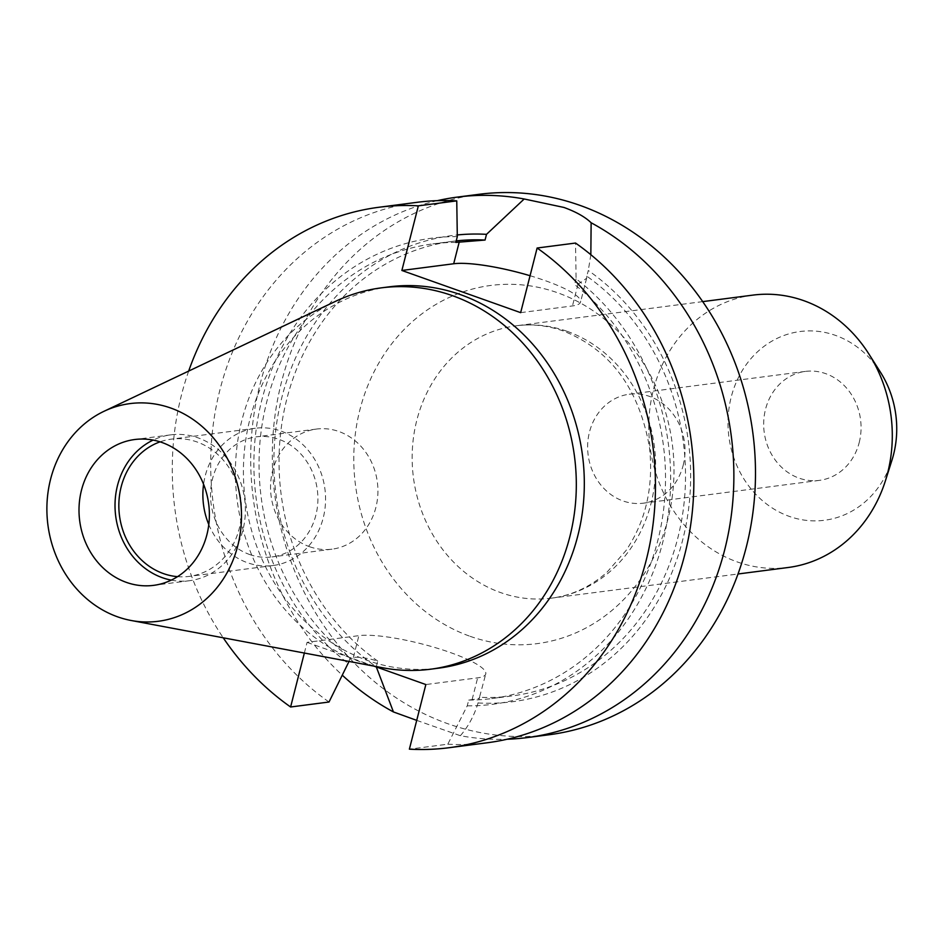 <?xml version="1.0" encoding="UTF-8"?>
<svg xmlns="http://www.w3.org/2000/svg" width="943" height="943" viewBox="0 0 943 943"><rect width="100%" height="100%" fill="white"/><g stroke="black" fill="none" stroke-linecap="round" stroke-linejoin="round"><path stroke-width="0.71" stroke-dasharray="4.71 3.54" d="M683.168 465.335A54.93 48.588 -97.4 0 0 629.264 394.221A54.93 48.588 -97.4 0 0 589.481 432.059A54.93 48.588 -97.4 0 0 643.385 503.173A54.93 48.588 -97.4 0 0 683.168 465.335M859.214 442.526A54.93 48.588 -97.4 0 0 805.31 371.412A54.93 48.588 -97.4 0 0 765.527 409.25A54.93 48.588 -97.4 0 0 819.432 480.364A54.93 48.588 -97.4 0 0 859.214 442.526M349.028 661.444L349.936 657.884L353.342 657.436C359.33 656.764 367.464 657.99 377.73 661.09L376.281 666.795A235.043 207.908 -97.4 0 1 278.338 413.329A235.043 207.908 -97.4 0 1 457.296 234.96M304.353 653.039L307.076 642.36L358.894 635.653A69.641 13.308 -165.7 0 1 450.483 652.58A69.641 13.308 -165.7 0 1 485.763 673.95A69.641 13.308 -165.7 0 1 477.665 677.84L425.847 684.547M416.723 720.369L460.373 735.717A272.492 241.043 -97.4 0 0 507.157 739.229M309.563 546.716A60.552 53.562 -97.4 0 0 332.019 549.168A60.552 53.562 -97.4 0 0 377.813 494.981A60.552 53.562 -97.4 0 0 338.914 431.517A60.552 53.562 -97.4 0 0 316.459 429.065A60.552 53.562 -97.4 0 0 270.665 483.252A60.552 53.562 -97.4 0 0 309.563 546.716M249.541 554.484A60.552 53.562 -97.4 0 0 271.997 556.936A60.552 53.562 -97.4 0 0 317.791 502.749A60.552 53.562 -97.4 0 0 278.904 439.297A60.552 53.562 -97.4 0 0 256.449 436.833A60.552 53.562 -97.4 0 0 210.654 491.032A60.552 53.562 -97.4 0 0 249.541 554.484M177.52 576.656A69.204 61.212 -97.4 0 0 189.083 576.409A69.204 61.212 -97.4 0 0 241.42 514.465A69.204 61.212 -97.4 0 0 196.981 441.949A69.204 61.212 -97.4 0 0 171.308 439.143A69.204 61.212 -97.4 0 0 160.062 441.843M208.792 524.544A69.204 61.212 -97.4 0 0 247.443 562.712A69.204 61.212 -97.4 0 0 273.116 565.517A69.204 61.212 -97.4 0 0 325.441 503.586A69.204 61.212 -97.4 0 0 281.002 431.069A69.204 61.212 -97.4 0 0 255.329 428.252A69.204 61.212 -97.4 0 0 203.582 484.266M171.261 580.122A73.53 65.043 -97.4 0 0 189.649 580.688A73.53 65.043 -97.4 0 0 245.251 514.89A73.53 65.043 -97.4 0 0 198.03 437.835A73.53 65.043 -97.4 0 0 170.754 434.853A73.53 65.043 -97.4 0 0 153.12 440.086M389.164 286.837A192.254 170.07 -97.4 0 0 243.777 458.899A192.254 170.07 -97.4 0 0 367.251 660.371A192.254 170.07 -97.4 0 0 438.554 668.174M335.472 301.359A192.254 170.07 -97.4 0 0 235.868 486.8A192.254 170.07 -97.4 0 0 359.248 661.408A192.254 170.07 -97.4 0 0 382.941 667.809M880.503 372.285A95.16 84.175 -97.4 0 0 835.439 335.378A95.16 84.175 -97.4 0 0 731.214 397.062A95.16 84.175 -97.4 0 0 789.303 516.399A95.16 84.175 -97.4 0 0 891.901 460.361M752.903 295.112A137.324 121.482 -97.4 0 0 649.055 418.02A137.324 121.482 -97.4 0 0 737.249 561.922A137.324 121.482 -97.4 0 0 788.183 567.497M478.891 194.317A272.492 241.043 -97.4 0 0 272.822 438.177A272.492 241.043 -97.4 0 0 447.831 723.729A272.492 241.043 -97.4 0 0 548.897 734.786M437.399 200.647A272.492 241.043 -97.4 0 0 256.496 399.785A272.492 241.043 -97.4 0 0 342.521 675.4M307.076 642.36L373.994 666.135M188.683 371.07A272.492 241.043 -97.4 0 0 223.232 637.798M417.277 202.297A272.492 241.043 -97.4 0 0 215.263 411.502A272.492 241.043 -97.4 0 0 329.013 702.016M460.373 735.717C468.353 726.464 474.246 715.548 478.054 702.948L479.504 697.242C480.482 698.115 478.018 698.904 472.113 699.623L468.718 700.06L467.245 705.847L447.795 744.192L409.38 749.166M447.795 744.192A272.492 241.043 -97.4 0 0 487.272 742.766M457.308 236.622A235.043 207.908 -97.4 0 0 261.836 400.044A235.043 207.908 -97.4 0 0 348.462 663.66M467.245 705.847A235.043 207.908 -97.4 0 0 662.717 542.425A235.043 207.908 -97.4 0 0 576.09 278.81L575.536 243.046M455.834 242.41A229.243 202.78 -97.4 0 0 432.825 243.895A229.243 202.78 -97.4 0 0 263.934 414.307A229.243 202.78 -97.4 0 0 349.936 657.884M468.718 700.06A229.243 202.78 -97.4 0 0 491.727 698.574A229.243 202.78 -97.4 0 0 660.619 528.163A229.243 202.78 -97.4 0 0 574.617 284.586L576.09 278.81M456.223 240.901A229.243 202.78 -97.4 0 0 452.84 241.302A229.243 202.78 -97.4 0 0 282.983 416.747A229.243 202.78 -97.4 0 0 377.73 661.09M478.054 702.948A235.043 207.908 -97.4 0 0 682.72 539.832A235.043 207.908 -97.4 0 0 588.291 270.488L586.829 276.193A229.243 202.78 -97.4 0 1 681.577 520.536A229.243 202.78 -97.4 0 1 511.731 695.981A229.243 202.78 -97.4 0 1 479.504 697.242L485.763 673.95M586.829 276.193L586.617 278.291L578.012 284.149L574.617 284.586M590.837 254.704L588.291 270.488M530.06 275.721A69.641 13.308 -165.7 0 1 580.558 302.043A69.641 13.308 -165.7 0 1 572.46 305.933L520.654 312.652M567.191 331.347A137.324 121.482 82.6 0 1 655.385 475.248A137.324 121.482 82.6 0 1 551.537 598.145A137.324 121.482 82.6 0 1 500.603 592.581A137.324 121.482 82.6 0 1 412.409 448.668A137.324 121.482 82.6 0 1 516.257 325.771A137.324 121.482 82.6 0 1 567.191 331.347M470.109 636.313A180.584 159.744 -97.4 0 0 667.892 519.251A180.584 159.744 -97.4 0 0 557.667 292.79A180.584 159.744 -97.4 0 0 359.884 409.851A180.584 159.744 -97.4 0 0 470.109 636.313M353.342 657.436L358.894 635.653M578.012 284.149L572.46 305.933M472.113 699.623L477.665 677.84M805.31 371.412L629.264 394.221M702.724 301.619L516.257 325.771C531.923 323.744 547.565 325.476 563.195 330.958C610.156 349.629 638.894 388.257 649.397 446.852C653.817 486.116 646.026 520.677 626.022 550.535L606.868 572.366C590.294 586.888 571.847 595.493 551.537 598.145L738.004 573.992M332.019 549.168L271.997 556.936M273.116 565.517L189.083 576.409M189.649 580.688L153.638 585.355M452.84 241.302L432.825 243.895M511.731 695.981L491.727 698.574M170.754 434.853L134.743 439.521M255.329 428.252L171.308 439.143M316.459 429.065L256.449 436.833M586.617 278.279L580.558 302.043M819.432 480.364L643.385 503.173"/><path stroke-width="1.41" d="M376.316 666.96L393.443 711.941L416.723 720.369M160.062 441.843A69.204 61.212 -97.4 0 0 118.865 507.593A69.204 61.212 -97.4 0 0 163.422 573.592A69.204 61.212 -97.4 0 0 177.52 576.656M126.362 582.373A73.53 65.043 -97.4 0 0 153.638 585.355A73.53 65.043 -97.4 0 0 209.24 519.558A73.53 65.043 -97.4 0 0 162.019 442.503A73.53 65.043 -97.4 0 0 134.743 439.521A73.53 65.043 -97.4 0 0 79.141 505.318A73.53 65.043 -97.4 0 0 126.362 582.373M153.12 440.086A73.53 65.043 -97.4 0 0 115.199 511.023A73.53 65.043 -97.4 0 0 162.373 577.705A73.53 65.043 -97.4 0 0 171.261 580.122M131.101 620.482L382.941 667.809A192.254 170.07 -97.4 0 0 430.562 669.212L438.554 668.174A192.254 170.07 -97.4 0 0 583.953 496.112A192.254 170.07 -97.4 0 0 460.479 294.64A192.254 170.07 -97.4 0 0 389.164 286.837L381.161 287.874A192.254 170.07 -97.4 0 0 335.472 301.359L104.013 411.289A109.753 97.082 -97.4 0 0 47.15 517.153A109.753 97.082 -97.4 0 0 117.58 616.828A109.753 97.082 -97.4 0 0 131.101 620.482A109.753 97.082 -97.4 0 0 239.439 538.182A109.753 97.082 -97.4 0 0 170.801 408.048A109.753 97.082 -97.4 0 0 104.013 411.289M430.562 669.212A192.254 170.07 -97.4 0 0 575.949 497.15A192.254 170.07 -97.4 0 0 452.475 295.678A192.254 170.07 -97.4 0 0 381.161 287.874M738.004 573.992L788.183 567.497A137.324 121.482 -97.4 0 0 885.324 481.06A137.324 121.482 -97.4 0 0 868.857 353.955A137.324 121.482 -97.4 0 0 803.837 300.687A137.324 121.482 -97.4 0 0 752.903 295.112L702.724 301.619M507.157 739.229A272.492 241.043 -97.4 0 0 527.29 737.579L548.897 734.786A272.492 241.043 -97.4 0 0 754.966 490.926A272.492 241.043 -97.4 0 0 579.957 205.374A272.492 241.043 -97.4 0 0 478.891 194.317L457.284 197.111A272.492 241.043 -97.4 0 0 437.399 200.647M373.994 666.135L425.847 684.547L409.38 749.166A272.492 241.043 -97.4 0 0 448.868 747.74A272.492 241.043 -97.4 0 0 650.882 538.547A272.492 241.043 -97.4 0 0 537.121 248.021L520.654 312.652L401.871 270.464L418.35 205.845L456.754 200.871L457.308 236.622L455.834 242.41L485.056 240.052L486.505 234.347L524.19 198.985A272.492 241.043 -97.4 0 0 457.284 197.111M342.521 675.4A272.492 241.043 -97.4 0 0 393.443 711.941M524.19 198.985L563.949 207.448C576.09 211.869 585.155 216.973 591.131 222.76L590.837 254.704M527.29 737.579A272.492 241.043 -97.4 0 0 731.579 513.192A272.492 241.043 -97.4 0 0 591.131 222.76M304.353 653.039L290.609 706.991L329.013 702.016L349.028 661.444M418.35 205.845A272.492 241.043 -97.4 0 0 378.862 207.271A272.492 241.043 -97.4 0 0 188.683 371.07M223.232 637.798A272.492 241.043 -97.4 0 0 290.609 706.991M456.754 200.871A272.492 241.043 -97.4 0 0 417.277 202.297L378.862 207.271M448.868 747.74L487.272 742.766A272.492 241.043 -97.4 0 0 689.286 533.561A272.492 241.043 -97.4 0 0 575.536 243.046L537.121 248.021M485.056 240.052A229.243 202.78 -97.4 0 0 456.223 240.901M486.505 234.347A235.043 207.908 -97.4 0 0 457.296 234.96M885.324 481.06L891.901 460.361A95.16 84.175 -97.4 0 0 880.503 372.285L868.857 353.955M203.582 484.266A69.204 61.212 -97.4 0 0 208.792 524.544M401.871 270.464L453.689 263.757A69.641 13.308 -165.7 0 1 530.06 275.721M459.241 241.962L453.689 263.757"/></g></svg>
